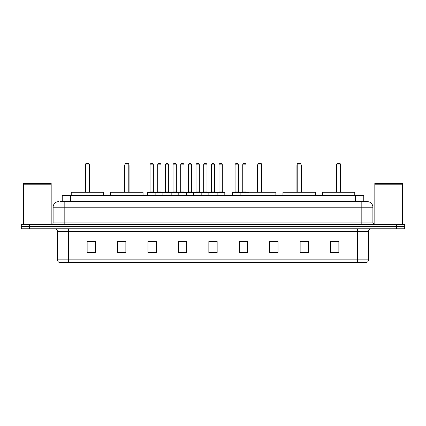 <?xml version="1.0" encoding="UTF-8"?>
<svg xmlns="http://www.w3.org/2000/svg" width="426" height="426" viewBox="0 0 426 426"><rect width="100%" height="100%" fill="white"/><g stroke="black" fill="none" stroke-linecap="round" stroke-linejoin="round"><path stroke-width="0.64" d="M60.583 201.658L64.177 201.658L60.583 201.658L62.244 201.658L62.244 195.571L363.756 195.571L363.756 201.658M58.644 201.658A5.533 5.533 0 0 0 53.112 207.19L53.112 222.958A1.385 1.385 0 0 1 51.727 224.342M372.888 207.19L64.177 207.19L64.177 201.658L367.356 201.658A5.533 5.533 0 0 1 372.888 207.19L372.888 222.958L374.273 224.342M29.596 224.342L21.3 224.342L21.3 226.552L29.596 226.552L21.3 226.552L21.3 228.767L29.596 228.767L29.596 226.552L396.404 226.552L29.596 226.552L29.596 224.342L396.404 224.342L396.404 226.552L404.7 226.552L396.404 226.552L396.404 228.767L29.596 228.767M404.7 224.342L404.7 226.552L404.7 224.342L396.404 224.342M367.271 201.658L365.417 201.658M366.387 262.517L59.613 262.517M59.475 262.517A2.764 2.764 0 0 1 57.483 259.86L68.549 259.86L68.549 262.517L357.451 262.517L357.451 259.86L368.517 259.86L368.517 231.536A2.764 2.764 0 0 1 371.286 228.767M57.483 259.86L57.483 231.536C57.318 229.854 56.397 228.932 54.714 228.767M338.862 252.586L338.862 241.521L330.565 241.521L330.565 252.586L338.862 252.586M308.435 252.586L308.435 241.521L300.138 241.521L300.138 252.586L308.435 252.586M278.008 252.586L278.008 241.521L269.706 241.521L269.706 252.586L278.008 252.586M247.581 252.586L247.581 241.521L239.279 241.521L239.279 252.586L247.581 252.586M95.435 252.586L95.435 241.521L87.138 241.521L87.138 252.586L95.435 252.586M125.862 252.586L125.862 241.521L117.565 241.521L117.565 252.586L125.862 252.586M156.294 252.586L156.294 241.521L147.992 241.521L147.992 252.586L156.294 252.586M186.721 252.586L186.721 241.521L178.419 241.521L178.419 252.586L186.721 252.586M217.148 252.586L217.148 241.521L208.852 241.521L208.852 252.586L217.148 252.586M404.7 228.767L404.7 226.552L404.7 228.767L396.404 228.767M357.451 262.517L366.307 262.517M269.706 241.574L270.345 241.574M180.278 241.574L184.426 241.574M149.627 241.574L153.775 241.574M242.319 241.574L246.473 241.574M210.923 241.574L215.077 241.574M125.862 241.574L117.565 241.574M95.435 241.574L87.138 241.574M308.435 241.574L300.138 241.574M338.862 241.574L330.565 241.574M23.515 184.921L51.173 184.921L23.515 184.921L23.515 224.342M51.173 184.921L51.173 224.342M51.035 184.783L23.654 184.783M51.173 184.644L51.173 183.404L23.515 183.404L23.515 184.644M103.598 195.571L103.598 192.254L71.233 192.254L71.233 195.571M85.477 164.037L86.031 163.483L88.794 163.483L89.348 164.037L85.477 164.037L85.477 192.254M89.348 164.037L89.348 192.254M89.625 192.254L89.625 165.698A2.215 2.215 0 0 0 89.348 164.628M85.2 192.254L85.2 165.698L85.477 165.698M374.827 184.921L402.485 184.921L374.827 184.921L374.827 224.342M402.485 184.921L402.485 224.342M402.346 184.783L374.965 184.783M402.485 184.644L402.485 183.404L374.827 183.404L374.827 184.644M143.04 195.571L143.04 192.254L110.675 192.254L110.675 195.571M124.924 164.037L125.478 163.483L128.242 163.483L128.796 164.037L124.924 164.037L124.924 192.254M128.796 164.037L128.796 192.254M129.073 192.254L129.073 165.698A2.215 2.215 0 0 0 128.796 164.628M124.648 192.254L124.648 165.698L124.924 165.698M275.878 195.571L275.878 192.254L243.512 192.254M257.757 164.037L258.31 163.483L261.079 163.483L261.628 164.037L257.757 164.037L257.757 192.254M261.628 164.037L261.628 192.254M261.905 192.254L261.905 165.698A2.215 2.215 0 0 0 261.628 164.628M257.48 192.254L257.48 165.698L257.757 165.698M315.325 195.571L315.325 192.254L282.96 192.254L282.96 195.571M297.204 164.037L297.758 163.483L300.522 163.483L301.075 164.037L297.204 164.037L297.204 192.254M301.075 164.037L301.075 192.254M301.352 192.254L301.352 165.698A2.215 2.215 0 0 0 301.075 164.628M296.927 192.254L296.927 165.698L297.204 165.698M354.767 195.571L354.767 192.254L322.402 192.254L322.402 195.571M336.652 164.037L337.206 163.483L339.969 163.483L340.523 164.037L336.652 164.037L336.652 192.254M340.523 164.037L340.523 192.254M340.8 192.254L340.8 165.698A2.215 2.215 0 0 0 340.523 164.628M336.375 192.254L336.375 165.698L336.652 165.698M216.791 192.254L224.534 192.254A0.277 0.277 0 0 1 224.811 192.531L147.55 192.531A0.277 0.277 0 0 1 147.827 192.254L155.575 192.254A0.277 0.277 0 0 1 155.852 192.531L155.852 195.571M153.36 164.867L150.043 164.867A1.385 1.385 0 0 1 151.422 163.483L151.975 163.483A1.385 1.385 0 0 1 153.36 164.867L153.36 191.977A0.277 0.277 0 0 0 153.637 192.254M150.043 164.867L150.043 191.977A0.277 0.277 0 0 1 149.766 192.254M147.55 192.531L147.55 195.571M162.876 195.571L162.876 192.531A0.277 0.277 0 0 1 163.153 192.254L170.901 192.254A0.277 0.277 0 0 1 171.172 192.531L171.172 195.571M168.685 164.867L165.368 164.867A1.385 1.385 0 0 1 166.747 163.483L167.301 163.483A1.385 1.385 0 0 1 168.685 164.867L168.685 191.977A0.277 0.277 0 0 0 168.962 192.254M165.368 164.867L165.368 191.977A0.277 0.277 0 0 1 165.091 192.254M178.201 195.571L178.201 192.531A0.277 0.277 0 0 1 178.478 192.254L186.221 192.254A0.277 0.277 0 0 1 186.497 192.531L186.497 195.571M184.011 164.867L180.688 164.867A1.385 1.385 0 0 1 182.072 163.483L182.626 163.483A1.385 1.385 0 0 1 184.011 164.867L184.011 191.977A0.277 0.277 0 0 0 184.288 192.254M180.688 164.867L180.688 191.977A0.277 0.277 0 0 1 180.416 192.254M193.526 195.571L193.526 192.531A0.277 0.277 0 0 1 193.803 192.254L201.546 192.254A0.277 0.277 0 0 1 201.823 192.531L201.823 195.571M199.336 164.867L196.013 164.867A1.385 1.385 0 0 1 197.398 163.483L197.952 163.483A1.385 1.385 0 0 1 199.336 164.867L199.336 191.977A0.277 0.277 0 0 0 199.613 192.254M196.013 164.867L196.013 191.977A0.277 0.277 0 0 1 195.736 192.254M208.852 195.571L208.852 192.531A0.277 0.277 0 0 1 209.129 192.254L216.871 192.254A0.277 0.277 0 0 1 217.148 192.531L217.148 195.571M214.661 164.867L211.339 164.867A1.385 1.385 0 0 1 212.723 163.483L213.277 163.483A1.385 1.385 0 0 1 214.661 164.867L214.661 191.977A0.277 0.277 0 0 0 214.938 192.254M211.339 164.867L211.339 191.977A0.277 0.277 0 0 1 211.062 192.254M248.544 192.531L232.585 192.531A0.277 0.277 0 0 1 232.862 192.254L240.605 192.254A0.277 0.277 0 0 1 240.882 192.531L240.882 195.571M238.395 164.867L235.072 164.867A1.385 1.385 0 0 1 236.457 163.483L237.01 163.483A1.385 1.385 0 0 1 238.395 164.867L238.395 191.977A0.277 0.277 0 0 0 238.672 192.254M235.072 164.867L235.072 191.977A0.277 0.277 0 0 1 234.801 192.254M232.585 192.531L232.585 195.571M163.238 192.254L155.49 192.254M157.705 164.867A1.385 1.385 0 0 1 159.084 163.483L159.638 163.483A1.385 1.385 0 0 1 161.023 164.867L157.705 164.867L157.705 191.977A0.277 0.277 0 0 1 157.428 192.254M161.023 164.867L161.023 191.977A0.277 0.277 0 0 0 161.3 192.254M178.558 192.254L170.815 192.254M173.031 164.867A1.385 1.385 0 0 1 174.41 163.483L174.964 163.483A1.385 1.385 0 0 1 176.348 164.867L173.031 164.867L173.031 191.977A0.277 0.277 0 0 1 172.754 192.254M176.348 164.867L176.348 191.977A0.277 0.277 0 0 0 176.625 192.254M193.883 192.254L186.141 192.254M188.351 164.867A1.385 1.385 0 0 1 189.735 163.483L190.289 163.483A1.385 1.385 0 0 1 191.673 164.867L188.351 164.867L188.351 191.977A0.277 0.277 0 0 1 188.074 192.254M191.673 164.867L191.673 191.977A0.277 0.277 0 0 0 191.95 192.254M209.209 192.254L201.466 192.254M203.676 164.867A1.385 1.385 0 0 1 205.06 163.483L205.614 163.483A1.385 1.385 0 0 1 206.999 164.867L203.676 164.867L203.676 191.977A0.277 0.277 0 0 1 203.399 192.254M206.999 164.867L206.999 191.977A0.277 0.277 0 0 0 207.276 192.254M219.001 164.867A1.385 1.385 0 0 1 220.386 163.483L220.94 163.483A1.385 1.385 0 0 1 222.324 164.867L219.001 164.867L219.001 191.977A0.277 0.277 0 0 1 218.724 192.254M222.324 164.867L222.324 191.977A0.277 0.277 0 0 0 222.601 192.254M224.811 192.531L224.811 195.571M240.525 192.254L248.267 192.254M242.735 164.867A1.385 1.385 0 0 1 244.119 163.483L244.673 163.483A1.385 1.385 0 0 1 246.058 164.867L242.735 164.867L242.735 191.977A0.277 0.277 0 0 1 242.458 192.254M246.058 164.867L246.058 191.977A0.277 0.277 0 0 0 246.334 192.254M70.546 201.658L70.546 195.571M355.454 201.658L355.454 195.571M64.177 224.342L64.177 207.19L53.112 207.19M53.112 222.958L372.888 222.958M361.823 201.658L361.823 224.342M357.451 228.767L357.451 231.536L57.483 231.536M368.517 231.536L357.451 231.536L357.451 259.86L68.549 259.86L68.549 228.767M217.148 252.203L208.852 252.203M186.721 252.203L178.419 252.203M156.294 252.203L147.992 252.203M125.862 252.203L117.565 252.203M95.435 252.203L87.138 252.203M247.581 252.203L239.279 252.203M278.008 252.203L269.706 252.203M308.435 252.203L300.138 252.203M338.862 252.203L330.565 252.203M89.348 165.698L89.625 165.698M128.796 165.698L129.073 165.698M261.628 165.698L261.905 165.698M301.075 165.698L301.352 165.698M340.523 165.698L340.8 165.698M150.043 191.977L153.36 191.977M165.368 191.977L168.685 191.977M180.688 191.977L184.011 191.977M196.013 191.977L199.336 191.977M211.339 191.977L214.661 191.977M235.072 191.977L238.395 191.977M157.705 191.977L161.023 191.977M173.031 191.977L176.348 191.977M188.351 191.977L191.673 191.977M203.676 191.977L206.999 191.977M219.001 191.977L222.324 191.977M242.735 191.977L246.058 191.977M366.525 262.517C367.776 262.07 368.442 261.186 368.517 259.86M85.477 164.628A2.215 2.215 0 0 0 85.2 165.698M124.924 164.628A2.215 2.215 0 0 0 124.648 165.698M257.757 164.628A2.215 2.215 0 0 0 257.48 165.698M297.204 164.628A2.215 2.215 0 0 0 296.927 165.698M336.652 164.628A2.215 2.215 0 0 0 336.375 165.698"/></g></svg>
